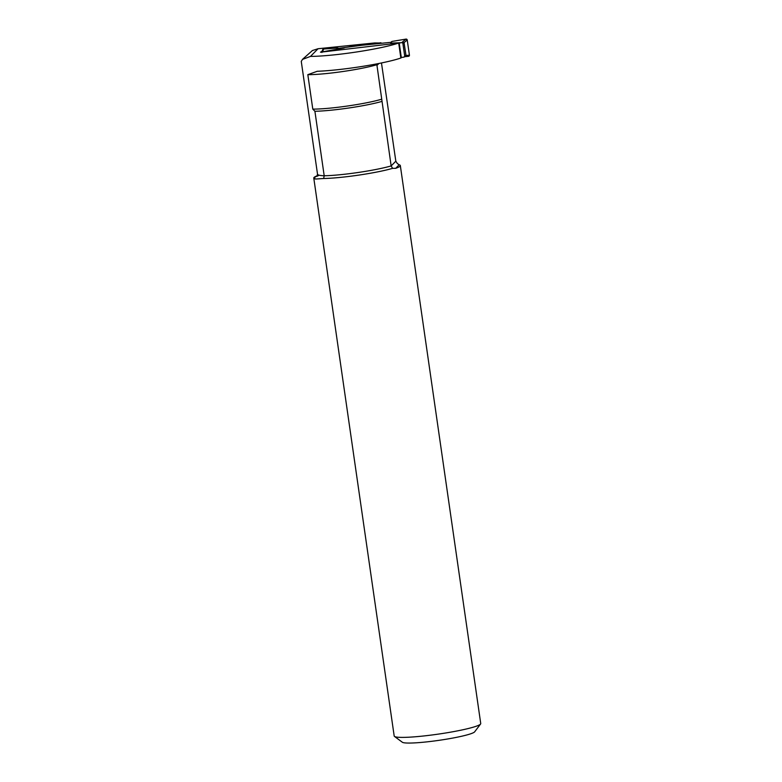 <?xml version="1.0" encoding="UTF-8"?>
<svg xmlns="http://www.w3.org/2000/svg" width="782" height="782" viewBox="0 0 782 782"><rect width="100%" height="100%" fill="white"/><g stroke="black" fill="none" stroke-linecap="round" stroke-linejoin="round"><path stroke-width="1.17" d="M319.183 175.207L316.896 176.351L317.521 174.171L301.265 61.387L302.507 59.393L310.483 56.402A52.462 5.298 171.8 0 0 398.693 43.03L400.853 58.015A52.462 5.298 171.8 0 1 317.228 71.289L307.825 74.661L312.79 109.109L314.911 111.279L324.198 175.774A42.58 4.301 -8.2 0 0 391.147 165.921L395.829 161.19L381.469 62.961M302.478 59.364L312.399 50.537L318.069 48.728L374.764 42.942L380.99 43.01M376.758 63.889L391.147 165.921L392.603 168.355L395.672 168.326A43.724 4.418 -8.2 0 0 400.325 165.579A43.724 4.418 -8.2 0 0 399.172 164.777L397.344 163.555L395.829 161.19M377.374 63.772L377.52 64.877L378.908 63.469M338.704 48.337L380.951 42.756M398.693 43.03L320.483 52.208L321.744 51.426L322.047 51.915M322.37 50.625L321.744 51.426M401.293 57.457L403.835 57.154A1.046 1.017 58.2 0 0 404.695 56.001L405.966 55.219L404.05 42.599L407.236 40.009A1.046 1.017 -121.8 0 0 406.034 39.1L391.948 41.436L390.785 42.336L349.896 46.49M400.853 58.015L401.332 57.721L399.172 42.736M381.86 101.425A42.58 4.301 171.8 0 1 314.911 111.279M349.925 46.744L344.197 47.682M317.228 175.891A55.962 5.66 -8.2 0 0 315.703 179.029L323.64 178.511A43.724 4.418 -8.2 0 0 392.603 168.355M315.703 179.029A43.724 4.418 171.8 0 1 313.778 178.052A43.724 4.418 171.8 0 1 314.081 177.416A43.724 4.418 171.8 0 1 317.326 175.715M400.325 165.579L480.735 723.536A43.724 4.418 171.8 0 1 480.568 724.015A43.724 4.418 171.8 0 1 438.086 734.151A43.724 4.418 171.8 0 1 394.47 736.419A43.724 4.418 171.8 0 1 394.187 736.009L313.778 178.052M323.64 178.511L324.198 175.774A52.462 5.298 -8.2 0 1 317.521 174.171M480.568 724.015L474.664 731.825A36.725 3.715 171.8 0 1 438.976 740.339A36.725 3.715 171.8 0 1 402.339 742.245L394.47 736.419M404.695 56.001L402.906 43.606L404.177 42.814M399.211 43L401.743 42.687A1.046 1.017 58.2 0 1 402.906 43.606M404.05 42.599L390.746 43.098L390.785 42.336M344.236 47.937L322.311 51.866L321.871 52.482M407.236 40.009L409.426 55.16A1.046 1.017 58.2 0 1 408.517 56.324L404.734 56.705M409.426 55.16L405.907 55.522L404.607 56.675M406.034 39.1L402.095 42.296M404.92 56.587L408.517 56.324L409.426 55.16L407.236 40.009L406.034 39.1L391.948 41.436L390.746 43.098M321.852 52.169L322.673 49.716A1.046 1.017 58.2 0 1 323.543 49.031L322.604 51.866M323.543 49.031L337.795 47.956L336.172 49.677M337.795 47.956L339.183 48.543M377.403 64.104L376.777 64.74A41.886 4.233 171.8 0 1 307.825 74.661M310.483 56.402L318.069 48.728M399.172 164.777L395.672 168.326M312.79 109.109A41.886 4.233 -8.2 0 0 381.743 99.187M401.743 42.687L402.525 42.208M408.536 56.314L404.206 56.754M404.235 57.018L405.154 56.441"/></g></svg>
